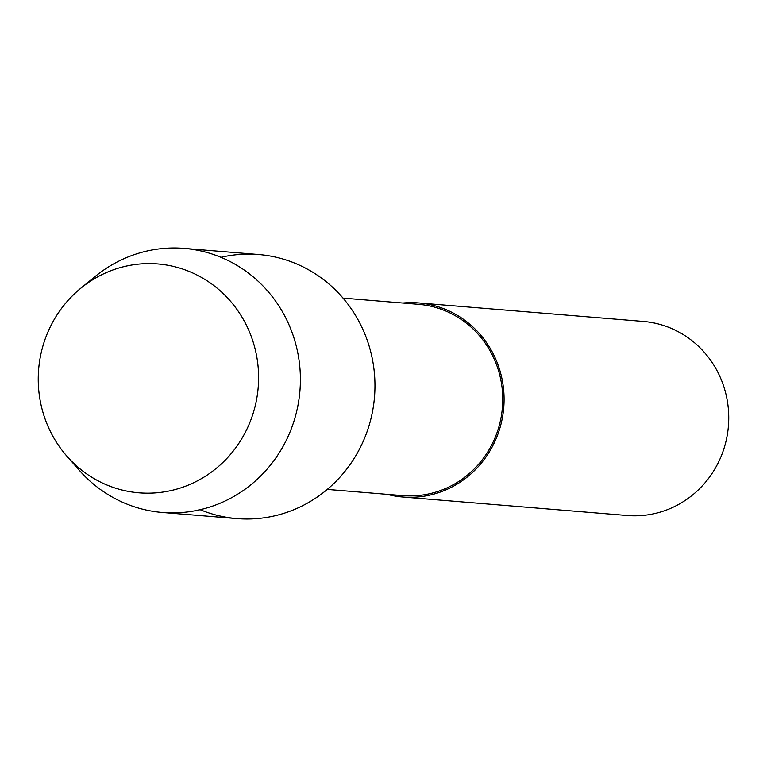 <?xml version="1.0" encoding="UTF-8"?>
<svg xmlns="http://www.w3.org/2000/svg" width="767" height="767" viewBox="0 0 767 767"><rect width="100%" height="100%" fill="white"/><g stroke="black" fill="none" stroke-linecap="round" stroke-linejoin="round"><path stroke-width="1.15" d="M38.35 373.951A114.82 110.151 -85.3 0 0 143.41 493.095A114.82 110.151 -85.3 0 0 258.489 382.819A114.82 110.151 -85.3 0 0 153.429 263.675A114.82 110.151 -85.3 0 0 38.35 373.951A114.82 110.151 -85.3 0 0 66.911 456.192A114.82 110.151 -85.3 0 0 185.815 486.096A114.82 110.151 -85.3 0 0 258.489 382.819A114.82 110.151 -85.3 0 0 199.046 276.072A114.82 110.151 -85.3 0 0 80.727 288.287A114.82 110.151 -85.3 0 0 38.35 373.951M200.168 509.691A132.49 127.092 -85.3 0 0 374.833 391.688A132.49 127.092 -85.3 0 0 220.944 257.309M327.279 489.413L402.78 495.626A95.971 92.069 -85.3 0 0 502.653 403.682A95.971 92.069 -85.3 0 0 418.533 304.326L343.031 298.104M387.105 494.332A97.361 93.401 -85.3 0 0 402.665 497.016A97.361 93.401 -85.3 0 0 503.986 403.739A97.361 93.401 -85.3 0 0 418.638 302.936A97.361 93.401 -85.3 0 0 402.848 303.032M402.665 497.016L627.329 515.51A97.361 93.401 -85.3 0 0 728.65 422.233A97.361 93.401 -85.3 0 0 643.302 321.431L418.638 302.936M66.911 456.192L79.222 470.209A132.49 127.092 -85.3 0 0 162.403 512.471A132.49 127.092 -85.3 0 0 300.271 385.552A132.49 127.092 -85.3 0 0 184.147 248.393A132.49 127.092 -85.3 0 0 95.175 276.475L80.727 288.287M162.403 512.471L236.965 518.607A132.49 127.092 -85.3 0 0 374.833 391.688A132.49 127.092 -85.3 0 0 258.7 254.529L184.147 248.393"/></g></svg>
